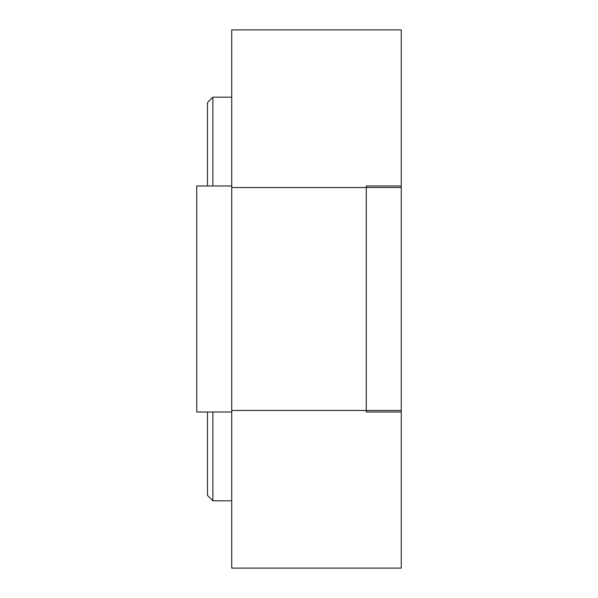 <?xml version="1.0" encoding="UTF-8"?>
<svg xmlns="http://www.w3.org/2000/svg" width="598" height="598" viewBox="0 0 598 598"><rect width="100%" height="100%" fill="white"/><g stroke="black" fill="none" stroke-linecap="round" stroke-linejoin="round"><path stroke-width="0.9" d="M231.725 29.9L401.258 29.9L401.258 185.978L401.258 29.9L231.725 29.9L231.725 568.1L401.258 568.1L401.258 412.022L401.258 568.1L231.725 568.1L231.725 412.022L196.742 412.022L196.742 185.978L231.725 185.978L231.725 29.9M231.725 187.533L401.258 187.533L401.258 410.467L231.725 410.467L401.258 410.467L401.258 187.533L231.725 187.533L231.725 410.467L231.725 187.533M212.888 97.175L212.888 185.978L212.888 97.175L231.725 97.175L212.888 97.175L207.506 102.557L207.506 185.978L207.506 102.557L212.888 97.175M207.506 412.022L207.506 495.443L212.888 500.825L212.888 412.022L212.888 500.825L231.725 500.825L212.888 500.825L207.506 495.443L207.506 412.022M401.258 412.022L401.258 185.978L366.275 185.978L366.275 412.022L401.258 412.022"/></g></svg>
